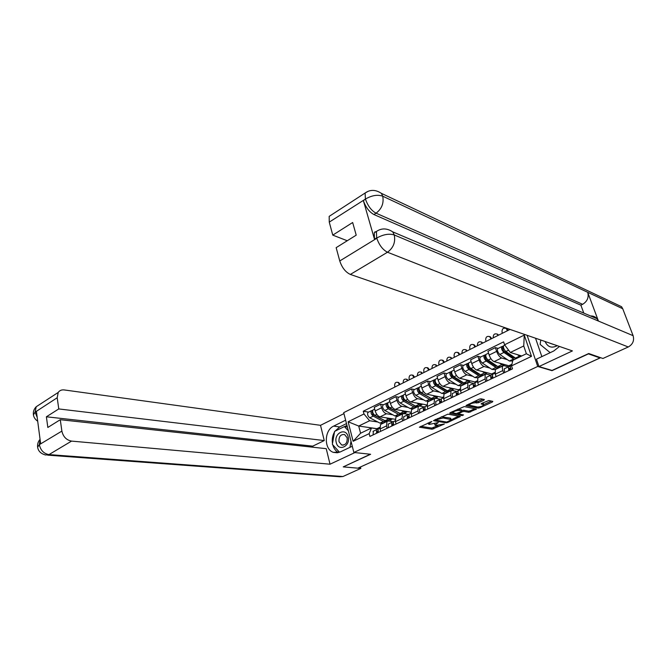 <?xml version="1.0" encoding="UTF-8"?>
<svg xmlns="http://www.w3.org/2000/svg" width="667" height="667" viewBox="0 0 667 667"><rect width="100%" height="100%" fill="white"/><g stroke="black" fill="none" stroke-linecap="round" stroke-linejoin="round"><path stroke-width="1" d="M431.832 421.486L419.393 427.188L432.108 429.231L444.389 424.02L435.651 425.446L435.009 425.137L438.286 422.561L429.223 424.412L428.556 424.079L431.832 421.486M483.917 400.192L484.342 399.55L480.974 398.816L479.214 399.174L465.941 405.611L478.131 408.121L479.84 407.77L492.388 402.018L492.813 401.384L488.853 400.525L481.699 403.377L481.115 403.919L483.725 404.661C482.9 406.078 480.857 406.87 477.589 407.037L469.218 405.186C470.043 403.735 472.111 402.935 475.421 402.785L478.481 402.71L483.917 400.192L483.675 399.408M537.719 366.458L551.993 370.677L588.419 353.885L600.008 357.937L357.845 468.167L343.255 466.892L370.635 454.277L353.869 452.468L537.719 366.458L527.105 335.309M447.907 414.157L433.492 420.652L446.056 422.828L447.74 422.486L460.305 416.475L447.907 414.157M450.083 412.698L464.257 406.57L476.463 409.054L468.918 412.348L464.057 411.422L462.339 411.772L458.296 413.89L463.565 414.924L462.123 415.591L449.733 413.315L450.083 412.698M510.038 329.431L343.697 412.64L353.869 452.468M600.008 357.937L599.816 357.404M401.576 448.324L359.855 467.25M381.374 424.087L380.574 424.47L380.032 428.989L380.657 431.332M392.838 414.807L386.46 413.74C384.3 413.065 382.675 411.08 381.582 407.779L375.179 410.922C376.263 414.207 377.889 416.183 380.057 416.842L395.106 419.268M375.179 410.922L374.229 407.37L380.615 404.219L383.575 404.752M387.135 428.264L386.501 425.913L387.018 421.386L388.444 421.002L393.28 421.769M405.386 412.815L405.703 413.924M381.582 407.779L380.615 404.219M396.682 416.758L395.906 417.133L395.423 421.669L396.073 424.029M398.874 397.232L395.948 396.665L389.42 399.883L390.403 403.452C391.512 406.77 393.146 408.771 395.289 409.463L410.814 412.181M402.693 420.885L402.034 418.526L402.484 413.982L403.885 413.615L408.804 414.457L407.287 415.024L407.479 418.618M420.502 405.578L420.694 406.253M408.154 407.437L401.842 406.295C399.7 405.594 398.066 403.577 396.94 400.25L395.948 396.665M412.331 409.263L411.564 409.63L411.147 414.182L411.822 416.558M414.515 389.545L411.614 388.936L404.944 392.221L405.961 395.831C407.103 399.174 408.738 401.2 410.864 401.918L426.697 404.927L426.913 405.669M418.593 413.357L417.909 410.972L418.292 406.411L419.668 406.061L424.504 406.962M423.795 399.908L417.55 398.683C415.433 397.949 413.798 395.906 412.648 392.546L411.614 388.936M428.331 401.609L427.58 401.968L427.23 406.536L427.922 408.929M430.49 381.682L427.63 381.04L420.81 384.4L421.861 388.027C423.036 391.404 424.671 393.463 426.78 394.214L442.413 397.432L442.638 398.182M434.851 405.653L434.142 403.243L434.459 398.674L435.809 398.341L440.52 399.291M439.786 392.213L433.617 390.895C431.516 390.137 429.882 388.069 428.698 384.684L427.63 381.04M444.681 393.78L443.947 394.13L443.672 398.708L444.389 401.125M446.823 373.653L444.005 372.961L437.027 376.405L438.119 380.057C439.32 383.467 440.962 385.551 443.046 386.335L458.471 389.77L458.704 390.528M451.476 397.774L450.742 395.348L450.984 390.762L452.301 390.445L456.887 391.454M456.128 384.35L450.042 382.941C447.966 382.149 446.323 380.048 445.106 376.638L444.005 372.961M461.406 385.768L460.689 386.11L460.488 390.712L461.239 393.146M463.532 365.433L460.747 364.707L453.618 368.217L454.744 371.911C455.978 375.346 457.62 377.464 459.68 378.272L474.887 381.941L475.121 382.7M468.476 389.711L467.725 387.269L467.884 382.666L469.176 382.366L473.628 383.425M472.845 376.305L466.833 374.812C464.782 373.987 463.14 371.853 461.889 368.409L460.747 364.707M478.506 377.58L477.814 377.914L477.697 382.524L478.464 384.976M480.624 357.037L477.88 356.253L470.585 359.855L471.752 363.573C473.02 367.033 474.662 369.185 476.697 370.035L491.662 373.937L491.963 374.871M485.876 381.466L485.092 378.998L485.176 374.387L486.435 374.104L490.745 375.221M489.937 368.084L484.009 366.491C481.991 365.633 480.34 363.465 479.064 359.988L477.88 356.253M496.015 369.201L495.339 369.518L495.306 374.145L496.098 376.622M498.099 348.441L495.406 347.615L487.944 351.292L489.153 355.044C490.453 358.538 492.104 360.722 494.105 361.597L508.813 365.758L509.088 366.583M503.685 373.028L502.876 370.544C502.184 368.292 502.184 366.742 502.876 365.916L504.102 365.649L508.371 366.85M507.42 359.671L501.592 357.971C499.6 357.078 497.949 354.877 496.632 351.376L495.406 347.615M511.914 364.274L508.813 365.758M494.881 372.403L491.662 373.937M477.297 380.79L474.887 381.941M460.113 388.986L458.471 389.77M443.313 396.998L442.413 397.432M377.847 422.019L369.61 420.752L358.704 426.046L360.58 433.233L371.527 427.981L378.114 428.931M379.748 427.33L376.93 428.673L358.704 426.046L348.124 421.761L363.982 413.965L369.61 420.752M371.527 427.981L369.168 433.65L353.126 441.287L348.124 421.761M504.577 344.781L524.262 335.101L531.482 356.361L511.539 365.866L512.881 360.213L526.371 353.752L523.745 345.965L510.322 352.484L504.577 344.781L503.618 341.863L363.265 411.231L363.982 413.965M369.168 433.65L369.902 436.426L512.514 368.843L511.539 365.866M510.322 352.484L521.736 355.97M390.587 419.902L391.004 421.411M368.601 412.114L363.265 411.231M353.126 441.287L360.58 433.233M526.371 353.752L531.482 356.361M523.745 345.965L524.262 335.101M428.197 422.861L428.522 423.962M434.634 423.878L434.967 425.012M420.744 426.321L431.766 428.056L437.977 425.621M435.968 419.26L435.893 420.218L446.732 422.061L458.663 416.116M434.809 419.793L435.693 419.943M450.775 418.509L451.092 419.568L443.113 417.976L436.126 419.801M450.734 418.376L450.125 418.076L450.483 419.268M441.329 416.767L450.125 418.076M474.854 408.679L470.243 410.797L470.619 411.998M461.822 410.639L463.69 410.213L468.551 411.147L470.243 410.797M458.254 413.748L456.978 413.507M452.81 412.731L450.817 412.364M458.938 410.438C455.686 410.589 453.652 411.372 452.826 412.773L456.186 413.557L461.397 411.597L461.956 411.072L458.938 410.438L458.571 409.221L457.654 409.188M461.597 409.913L461.772 410.98M458.571 409.221L461.406 409.771M474.179 401.517L478.097 401.484L482.933 399.241M483.383 403.585L482.891 403.21L483.275 404.419M482.324 403.093L482.891 403.21M483.708 404.611L491.404 401.075M467.167 404.769L469.209 405.186M398.674 382.516L397.79 382.333L398.674 382.516L399.758 383.95L397.79 382.333C395.581 381.974 394.539 383.15 394.664 385.876L394.972 386.993M389.87 419.785L391.871 419.318L391.721 418.776M390.52 419.476L388.044 420.66L385.026 420.702L374.854 415.341C372.803 413.582 372.194 411.781 373.003 409.947L373.445 409.738M391.754 418.726L388.486 419.043L386.193 417.834M384.525 420.435L373.086 414.724L372.203 412.139L372.653 412.006M373.837 414.482L372.57 414.274M386.685 421.16L383.408 421.486L373.22 416.141C371.177 414.374 370.56 412.581 371.377 410.747L372.778 410.247M385.451 421.903L383 423.07L379.973 423.128L369.776 417.817C367.734 416.058 367.125 414.265 367.951 412.439L368.384 412.223M391.871 419.318L391.204 419.218M372.094 412.281L372.595 412.039L372.194 410.538M398.883 383.758L399.191 384.884M399.925 384.517L399.758 383.95M406.32 379.173L408.137 380.407M407.67 380.64L406.353 379.19C404.152 378.823 403.118 379.982 403.243 382.675L403.285 382.833M377.722 430.94L377.38 432.883M377.072 431.674L377.83 431.424M377.922 429.164L376.48 429.698L376.588 433.258M373.328 431.174L373.111 434.909M379.831 428.081L378.131 428.914L378.239 432.474M412.256 375.054L413.19 375.288L414.249 376.697L413.373 376.496L412.314 375.087C410.03 374.679 408.946 375.863 409.071 378.656L409.388 379.781M404.677 412.69L405.444 412.823L406.57 411.797M405.653 412.223L403.085 413.457L400.108 413.465L389.995 407.962C387.952 406.17 387.319 404.352 388.102 402.526L388.536 402.318M406.862 411.489L403.635 411.772L401.359 410.522M399.666 413.223L388.177 407.354L387.277 404.744L387.777 404.594M389.119 407.245L387.752 407.003M401.717 413.94L398.449 414.257L388.327 408.779C386.285 406.987 385.659 405.169 386.443 403.343L387.886 402.826M400.475 414.707L397.941 415.916L394.956 415.941L384.809 410.488C382.766 408.704 382.149 406.895 382.941 405.069L383.367 404.852M406.695 412.223L406.053 412.114M387.168 404.886L387.66 404.652L387.244 403.135M413.373 376.496L413.698 377.63M414.407 377.272L414.249 376.697M427.047 367.65L428.006 367.917L429.023 369.293L428.164 369.084L427.138 367.709C424.779 367.234 423.653 368.426 423.77 371.286L424.104 372.419M419.801 405.444L420.56 405.586L421.727 404.602M421.119 404.819L418.451 406.095L415.516 406.07L405.469 400.425C403.427 398.599 402.785 396.773 403.535 394.939L403.952 394.731M422.303 404.094L419.118 404.344L416.858 403.06M415.124 405.844L403.602 399.825L402.676 397.198L403.235 397.007M404.761 399.867L403.285 399.591M413.848 405.569L414.265 405.369M417.067 406.562L413.823 406.887L403.76 401.259C401.726 399.433 401.084 397.607 401.834 395.773L403.318 395.239M415.824 407.354L413.19 408.613L410.247 408.596L400.175 403.01C398.132 401.192 397.49 399.366 398.249 397.532L398.674 397.332M421.836 404.977L421.077 404.836M402.568 397.34L403.051 397.098L402.618 395.581M428.164 369.084L428.497 370.227M429.198 369.877L429.023 369.293M335.017 431.182L339.695 426.947L333.658 426.105C324.062 430.223 323.803 449.441 333.392 452.368L340.137 451.993L352.284 446.248M333.658 426.105L345.623 420.193M343.947 413.615L320.519 425.321L324.245 440.562L58.771 408.938L57.204 397.74L35.017 412.231L36.435 411.547L40.637 443.697L39.245 444.714L61.873 431.099C63.182 436.76 66.408 440.095 71.552 441.104L48.991 454.594L342.938 476.53L360.83 468.409L357.879 468.151M312.998 447.232L312.74 446.156L324.245 440.562M312.74 446.156L46.39 416.792L47.832 427.464L60.28 419.701L326.23 448.674L330.032 464.207L71.552 441.104M354.911 452.576L330.032 464.207M320.519 425.321L64.224 389.937C61.606 389.636 59.596 390.47 58.212 392.446L57.204 397.74M342.938 476.53L339.778 476.763L47.649 455.144M360.472 467.033L360.83 468.409M60.28 419.701L61.873 431.099M46.39 416.792L58.771 408.938M343.255 466.875L370.293 454.235M334.484 432.033C332.5 435.609 331.841 439.461 332.491 443.58M332.758 444.781C333.767 448.466 335.684 451.075 338.511 452.593M339.695 426.947L346.498 423.603M346.965 425.421L344.556 426.597M347.29 426.688L346.815 426.922M37.194 417.384L35.184 412.356M33.45 414.899L35.009 412.231M37.627 447.198L39.245 444.714M590.562 315.966C593.196 315.858 595.373 316.783 597.082 318.743L598.432 321.06L633.108 335.676C634.434 340.587 632.825 344.355 628.272 346.982L602.918 358.487L588.728 353.518L552.043 370.435L538.953 366.558L536.435 359.171L553.777 350.975L559.488 346.465M538.953 366.558L572.411 350.917L350.358 274.429C345.548 272.169 342.013 267.684 339.761 260.955L336.16 247.657L356.211 235.159L352.66 222.511L332.775 235.126L329.256 222.119L329.165 216.375L332.124 214.457M535.534 338.211L541.854 356.612M615.899 304.027L621.552 306.695L622.728 308.729L587.719 292.313C589.003 297.432 587.31 301.426 582.633 304.302L376.071 213.182L373.92 214.532C369.21 211.906 365.691 207.27 363.365 200.625L374.479 239.17L374.254 232.816L377.155 230.982M633.108 335.676L622.728 308.729M597.082 318.743L392.73 231.866L394.255 234.959L598.432 321.06L587.719 292.313L382.725 196.198C377.647 194.43 371.969 195.331 365.691 198.916L329.256 222.119M332.775 235.126L347.257 240.745M583.792 313.09L580.874 305.169L373.92 214.532M580.874 305.169L582.633 304.302M374.929 231.749L375.563 232.008M374.254 232.816L376.43 231.474L376.672 237.819L374.479 239.17M628.272 346.982L387.485 252.234C393.397 247.891 395.648 242.138 394.255 234.959C389.136 233.4 383.392 234.392 377.005 237.927M336.243 442.479C338.302 452.159 350.85 446.24 348.132 436.76C345.948 427.08 333.575 433.15 336.243 442.479M339.011 441.696L341.629 444.972C345.614 445.264 347.457 442.871 347.14 437.785L344.589 434.551C340.57 434.2 338.711 436.577 339.011 441.696M347.365 426.997L344.405 426.58L348.341 430.799M351.009 441.262L349.967 447.349M339.52 452.259L332.358 444.347L334.592 431.382L344.405 426.58M545.147 341.521L545.273 341.904C547.865 347.165 551.851 348.424 557.228 345.689M549.866 343.155L553.96 344.564M550.183 352.676L540.112 344.389L540.812 340.028M420.652 372.003L422.461 373.245M422.011 373.47L420.719 372.044C418.451 371.619 417.375 372.786 417.492 375.538L417.542 375.704M393.021 423.678L392.538 423.87L392.638 425.654M392.321 424.454L393.146 424.187M393.188 421.894L391.721 422.444L391.863 426.021M391.812 422.369L388.169 424.129L388.311 427.705M395.214 420.752L393.397 421.644L393.555 425.221M435.284 364.691L437.077 365.933M436.627 366.158L435.384 364.749C433.041 364.265 431.924 365.441 432.033 368.267L432.083 368.426M408.663 416.258L408.112 416.475L408.237 418.259M407.912 417.075L408.796 416.792M407.379 414.949L403.66 416.75L403.843 420.343M410.93 413.257L409.004 414.207L409.204 417.8M442.138 360.097L443.13 360.397L444.114 361.739L443.255 361.522L442.271 360.172C439.836 359.63 438.669 360.83 438.778 363.765L439.119 364.907M435.251 398.049L435.993 398.199L437.185 397.19M436.91 397.249L434.15 398.574L431.257 398.516L421.277 392.721C419.243 390.862 418.584 389.019 419.293 387.185L419.71 386.985M438.069 396.54L434.942 396.748L432.691 395.431M430.907 398.307L419.36 392.138L418.409 389.478L419.034 389.261M420.785 392.354L419.201 392.029M429.531 398.024L430.015 397.79M432.741 399.024L429.531 399.341L419.535 393.572C417.5 391.712 416.842 389.87 417.559 388.044L419.093 387.485M431.507 399.841L428.781 401.15L425.871 401.1L415.866 395.356C413.832 393.505 413.173 391.671 413.899 389.845L414.315 389.636M437.294 397.574L436.552 397.424M418.309 389.62L418.776 389.386L418.334 387.852M443.255 361.522L443.605 362.665M444.289 362.323L444.114 361.739M457.562 352.384L458.571 352.726L459.513 354.027L458.671 353.793L457.729 352.484C455.202 351.876 453.994 353.076 454.094 356.086L454.444 357.245M452.234 390.428L452.951 389.57M453.06 389.52L450.192 390.887L447.349 390.795L437.444 384.851C435.418 382.95 434.734 381.09 435.409 379.265L435.809 379.064M454.185 388.819L451.109 388.986L448.874 387.627M447.023 390.595L445.373 390.203L435.468 384.267L434.492 381.591L435.184 381.341M437.235 384.709L435.584 384.342M445.564 390.312L446.115 390.053M448.766 391.321L445.581 391.646L435.668 385.718C433.633 383.817 432.958 381.958 433.642 380.132L435.209 379.556M447.532 392.163L444.706 393.522L441.846 393.438L431.908 387.544C429.882 385.659 429.206 383.8 429.898 381.974L430.298 381.774M453.093 390.02L452.351 389.853M434.4 381.732L434.859 381.507L434.4 379.957M458.671 353.793L459.029 354.952M459.688 354.619L459.513 354.027M473.303 344.514L474.337 344.897L475.238 346.156L474.404 345.906L473.512 344.647C470.902 343.947 469.643 345.156 469.726 348.249L470.093 349.416M469.109 382.349L469.084 381.841M469.56 381.616L466.592 383.033L463.798 382.9L453.969 376.797C451.951 374.862 451.259 372.986 451.892 371.16L452.284 370.969M470.66 380.924L467.642 381.049L465.416 379.656M463.49 382.708L461.756 382.324L451.934 376.23L450.942 373.528L451.701 373.245M454.227 376.955L452.384 376.505M461.948 382.433L462.573 382.141M465.141 383.442L464.782 383.9L461.989 383.767L452.151 377.68C450.125 375.754 449.441 373.879 450.075 372.053L451.701 371.452M463.915 384.317L460.98 385.726L458.171 385.601L448.316 379.548C446.29 377.63 445.606 375.754 446.248 373.937L446.648 373.737M469.226 382.291L468.501 382.124M450.842 373.662L451.292 373.445L450.817 371.886M474.404 345.906L474.771 347.073M475.421 346.748L475.238 346.156M450.208 357.237L451.984 358.471M451.551 358.688L450.342 357.312C447.924 356.77 446.765 357.946 446.865 360.839L446.915 361.005M424.654 408.679L424.037 408.904L424.179 410.705M423.845 409.53L424.796 409.238M424.746 406.887L423.195 407.445L423.437 411.055M423.295 407.37L419.493 409.204L419.726 412.815M424.954 406.603L427.013 405.628L424.954 406.603L425.196 410.222M465.441 349.633L467.2 350.867M466.775 351.075L465.616 349.733C463.115 349.116 461.914 350.292 462.006 353.268L462.056 353.435M440.995 400.925L440.312 401.175L440.478 402.976M440.128 401.826L441.154 401.509M441.054 399.133L439.47 399.691L439.753 403.327M439.553 399.616L435.676 401.492L435.96 405.127M441.262 398.833L443.447 397.799L441.262 398.833L441.554 402.468M480.999 341.863L482.725 343.096M482.316 343.297L481.207 341.996C478.623 341.296 477.372 342.479 477.455 345.539L477.514 345.706M457.712 392.996L456.953 393.263L457.153 395.081M456.795 393.947L457.887 393.613M457.729 391.204L456.103 391.762L456.445 395.414M456.186 391.696L452.226 393.613L452.559 397.257M457.937 390.887L460.247 389.786L457.937 390.887L458.279 394.547M489.386 336.476L490.445 336.902L491.296 338.119L490.478 337.852L489.628 336.635C486.943 335.851 485.634 337.06 485.701 340.245L486.076 341.421M486.435 373.528L483.35 375.004L480.615 374.829L470.877 368.559C468.859 366.592 468.151 364.691 468.743 362.873L469.126 362.69M487.502 372.853L484.542 372.936L482.333 371.502M480.323 374.637L478.514 374.262L468.776 368.001L467.759 365.274L468.593 364.966M471.669 369.068L469.593 368.526M478.706 374.379L479.398 374.045M481.874 375.379L481.507 375.888L478.764 375.713L469.018 369.468C467 367.5 466.291 365.608 466.883 363.79L468.559 363.165M480.657 376.296L477.614 377.755L474.854 377.589L465.091 371.377C463.073 369.418 462.364 367.534 462.973 365.708L463.357 365.524M467.667 365.416L468.101 365.199L467.609 363.632M490.478 337.852L490.854 339.028M491.487 338.711L491.296 338.119M496.882 333.942L498.582 335.168M498.182 335.359L497.123 334.1C494.464 333.317 493.163 334.5 493.23 337.644L493.288 337.81M474.812 384.892L473.979 385.176L474.204 387.002M473.837 385.893L475.012 385.543M474.787 383.091L473.12 383.658L473.512 387.327M473.203 383.583L469.159 385.543L469.535 389.211M477.439 381.566L474.996 382.758L475.396 386.435M505.828 328.272L506.912 328.739L507.695 329.907L506.895 329.631L506.103 328.464C503.327 327.589 501.968 328.789 502.018 332.074L502.409 333.25M503.693 365.266L500.5 366.8L497.807 366.575L488.169 360.13C486.16 358.129 485.434 356.211 485.985 354.402L486.351 354.219M504.727 364.599L501.834 364.641L499.641 363.165M497.524 366.383L495.648 366.025L486.01 359.588L484.959 356.837L485.868 356.495M489.545 361.055L487.218 360.397M495.839 366.141L496.607 365.774M498.991 367.133L498.608 367.7L495.914 367.484L486.268 361.055C484.259 359.054 483.525 357.145 484.084 355.328L485.809 354.686M497.782 368.092L494.631 369.61L491.921 369.401L482.249 363.015C480.24 361.022 479.515 359.113 480.082 357.304L480.457 357.12M484.876 356.978L485.301 356.77L484.792 355.186M506.895 329.631L507.287 330.807M507.895 330.507L507.695 329.907M509.229 329.156L509.396 329.756M492.313 376.597L491.396 376.897L491.646 378.731M491.271 377.647L492.529 377.289M492.246 374.796L490.528 375.363L490.979 379.048M490.612 375.288L486.476 377.289L486.91 380.974M495.031 373.187L492.454 374.445L492.905 378.139M516.258 358.604L505.861 351.509C503.868 349.466 503.118 347.532 503.618 345.723L503.977 345.548M520.368 356.628L517.342 354.627M515.107 357.921L513.181 357.587L503.635 350.984L502.568 348.207L503.552 347.824M507.879 352.91L505.278 352.118M513.365 357.712L514.215 357.304M514.315 359.53L503.918 352.459C501.918 350.417 501.167 348.491 501.676 346.682L503.452 346.006M512.706 360.947L509.38 361.022L499.808 354.46C497.807 352.426 497.065 350.508 497.582 348.691L497.941 348.516M502.484 348.341L502.893 348.141L502.368 346.54M510.222 368.109L509.221 368.426L509.505 370.268M509.121 369.218L510.463 368.843M510.113 366.3L508.346 366.875L508.854 370.577M508.429 366.8L504.202 368.851L504.694 372.553M510.313 365.933L511.672 365.283L510.313 365.933L510.822 369.643M479.064 359.988L471.752 363.573M461.889 368.409L454.744 371.911M445.106 376.638L438.119 380.057M428.698 384.684L421.861 388.027M412.648 392.546L405.961 395.831M396.94 400.25L390.403 403.452M496.632 351.376L489.153 355.044M501.592 357.971L494.105 361.597M484.009 366.491L476.697 370.035M485.092 378.998L477.697 382.524M466.833 374.812L459.68 378.272M467.725 387.269L460.488 390.712M450.042 382.941L443.046 386.335M450.742 395.348L443.672 398.708M433.617 390.895L426.78 394.214M434.142 403.243L427.23 406.536M417.55 398.683L410.864 401.918M417.909 410.972L411.147 414.182M401.842 406.295L395.289 409.463M402.034 418.526L395.423 421.669M386.46 413.74L380.057 416.842M386.501 425.913L380.032 428.989M502.876 370.544L495.306 374.145M600 357.896L600.533 357.654M600.675 357.704L547.615 381.782M402.209 447.974L401.417 448.332M430.057 422.003L430.215 422.545M436.518 423.078L436.677 423.612M433.433 427.705L433.775 428.881M431.766 428.056L432.108 429.231M459.546 416.275L459.755 416.975M447.574 421.936L447.74 422.486M445.781 421.894L446.056 422.828M442.755 416.775L443.113 417.976M437.452 418.568L437.61 419.118M475.671 408.838L475.896 409.571M468.551 411.147L468.918 412.348M463.69 410.213L464.057 411.422M461.973 410.564L462.339 411.772M458.688 412.848L458.846 413.382M461.822 414.607L462.123 415.591M478.097 401.484L478.481 402.71M476.363 401.834L476.738 403.06M475.037 401.559L475.421 402.785M492.138 401.234L492.388 402.018M479.573 406.92L479.84 407.77M477.805 407.062L478.131 408.121M385.026 420.702L388.486 419.043M374.854 415.341L376.822 414.382M379.973 423.128L383.408 421.486M369.776 417.817L373.22 416.141M400.108 413.465L403.635 411.772M389.995 407.962L392.071 406.953M394.956 415.941L398.449 414.257M384.809 410.488L388.327 408.779M415.516 406.07L419.118 404.344M405.469 400.425L407.654 399.358M410.247 408.596L413.823 406.887M400.175 403.01L403.76 401.259M39.411 444.856C40.654 450.417 43.847 453.668 48.991 454.594L45.639 454.994C40.662 453.702 37.969 450.892 37.552 446.573C37.452 443.688 38.286 441.287 40.07 439.345M40.062 404.235L36.21 406.745L35.134 411.989M40.103 439.611L39.361 444.472M363.365 200.625L365.683 198.916M339.761 260.955L376.805 238.277L376.672 237.819M376.805 238.277C379.206 245.131 382.766 249.783 387.485 252.234L350.358 274.429M621.552 306.695L381.374 193.347L382.725 196.198C384.017 203.135 381.799 208.796 376.071 213.182C371.436 210.672 367.917 206.028 365.508 199.241M368.267 191.254L365.107 193.021L365.383 198.799M431.257 398.516L434.942 396.748M421.277 392.721L423.578 391.604M425.871 401.1L429.531 399.341M415.866 395.356L419.535 393.572M447.349 390.795L451.109 388.986M437.444 384.851L439.861 383.667M441.846 393.438L445.581 391.646M431.908 387.544L435.668 385.718M463.798 382.9L467.642 381.049M453.969 376.797L456.511 375.554M458.171 385.601L461.989 383.767M448.316 379.548L452.151 377.68M480.615 374.829L484.542 372.936M470.877 368.559L473.545 367.259M474.854 377.589L478.764 375.713M465.091 371.377L469.018 369.468M497.807 366.575L501.834 364.641M488.169 360.13L490.97 358.763M491.921 369.401L495.914 367.484M482.249 363.015L486.268 361.055M515.408 358.129L519.518 356.153M505.861 351.509L508.604 350.175M509.38 361.022L513.465 359.054M499.808 354.46L503.918 352.459M502.876 365.916L495.339 369.518M387.018 421.386L380.574 424.47M402.484 413.982L395.906 417.133M418.292 406.411L411.564 409.63M434.459 398.674L427.58 401.968M450.984 390.762L443.947 394.13M467.884 382.666L460.689 386.11M485.176 374.387L477.814 377.914M435.551 419.451L435.743 420.118M458.071 413.131L458.287 413.848M452.476 411.589L452.793 412.648M461.589 409.863L461.956 411.072M468.843 403.994L469.168 405.044M483.342 403.443L483.725 404.661M373.003 409.947L374.696 409.121M367.951 412.439L371.377 410.747M407.212 379.381L406.353 379.19M376.48 429.698L373.011 431.357M379.84 428.106L378.131 428.914M413.19 375.288L412.314 375.087M388.102 402.526L389.903 401.642M382.941 405.069L386.443 403.343M428.006 367.917L427.138 367.709M403.535 394.939L405.444 393.997M398.249 397.532L401.834 395.773M337.494 452.801L333.392 452.368M33.367 414.224C33.542 416.975 34.984 419.31 37.694 421.219M33.375 414.207C33.117 411.497 34.067 409.013 36.21 406.745L58.212 392.446M376.43 231.474C381.557 227.972 386.985 228.106 392.73 231.866M381.374 193.347C375.563 189.528 370.143 189.428 365.107 193.021L329.165 216.375M343.263 445.164L341.629 444.972M553.835 344.572L549.958 343.238M421.569 372.244L420.719 372.044M391.721 422.444L388.169 424.129M395.223 420.777L393.397 421.644M436.218 364.966L435.384 364.749M407.287 415.024L403.66 416.75M410.939 413.282L409.004 414.207M443.13 360.397L442.271 360.172M419.293 387.185L421.327 386.193M413.899 389.845L417.559 388.044M458.571 352.726L457.729 352.484M435.409 379.265L437.569 378.206M429.898 381.974L433.642 380.132M474.337 344.897L473.512 344.647M451.892 371.16L454.177 370.035M446.248 373.937L450.075 372.053M451.167 357.537L450.342 357.312M423.195 407.445L419.493 409.204M466.433 349.967L465.616 349.733M439.47 399.691L435.676 401.492M482.008 342.246L481.207 341.996M456.103 391.762L452.226 393.613M490.445 336.902L489.628 336.635M468.743 362.873L471.16 361.689M462.973 365.708L466.883 363.79M497.916 334.359L497.123 334.1M473.12 383.658L469.159 385.543M477.447 381.591L474.996 382.758M506.912 328.739L506.103 328.464M485.985 354.402L488.536 353.143M480.082 357.304L484.084 355.328M490.528 375.363L486.476 377.289M495.039 373.212L492.454 374.445M503.618 345.723L504.836 345.122M514.624 358.096L515.057 357.887M497.582 348.691L501.676 346.682M508.346 366.875L504.202 368.851"/></g></svg>
